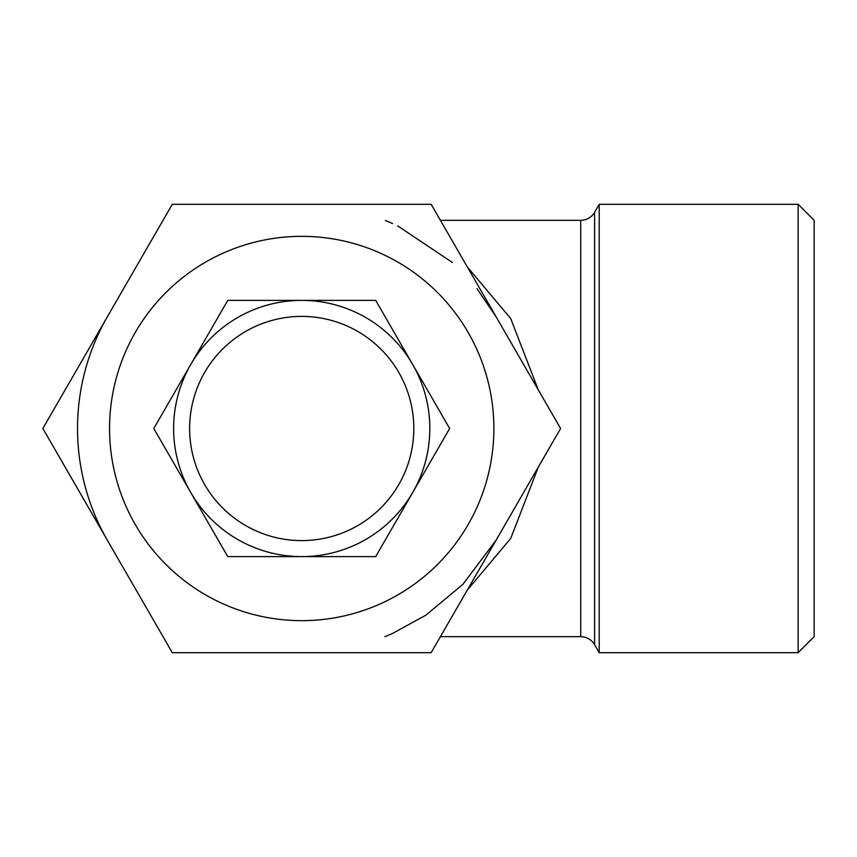 <?xml version="1.0" encoding="UTF-8"?>
<svg xmlns="http://www.w3.org/2000/svg" width="857" height="857" viewBox="0 0 857 857"><rect width="100%" height="100%" fill="white"/><g stroke="black" fill="none" stroke-linecap="round" stroke-linejoin="round"><path stroke-width="1.29" d="M375.687 556.611L301.718 556.611A128.111 128.111 0 0 1 173.617 428.5A128.111 128.111 0 0 1 301.718 300.389L375.687 300.389L449.646 428.5L375.687 556.611M301.718 300.389A128.111 128.111 0 0 1 429.828 428.5A128.111 128.111 0 0 1 301.718 556.611L227.758 556.611L153.799 428.5L227.758 300.389L301.718 300.389M301.718 316.404A112.096 112.096 0 0 1 413.813 428.5A112.096 112.096 0 0 1 301.718 540.596A112.096 112.096 0 0 1 189.622 428.5A112.096 112.096 0 0 1 301.718 316.404M301.718 236.339A192.161 192.161 0 0 1 493.878 428.5A192.161 192.161 0 0 1 301.718 620.661A192.161 192.161 0 0 1 109.557 428.5A192.161 192.161 0 0 1 301.718 236.339M431.157 652.691L172.289 652.691L42.85 428.5L172.289 204.309L431.157 204.309L560.585 428.5L431.157 652.691M798.135 652.691L814.15 636.676L814.15 220.324L798.135 204.309L599.204 204.309L599.204 652.691L798.135 652.691L798.135 204.309M385.404 220.517L392.549 223.538M397.68 225.884L452.357 262.456M476.974 288.691L495.999 316.629M440.402 636.676L580.714 636.676A16.015 16.015 0 0 1 594.587 644.678L599.204 652.691M580.714 636.676L580.714 220.324A16.015 16.015 0 0 0 594.587 212.322L599.204 204.309M580.714 220.324L440.402 220.324M467.301 266.923L510.718 318.558L538.292 389.881M538.292 467.119L510.74 538.41L467.301 590.087M384.868 636.697L392.399 633.537L425.983 615.101L462.951 584.27L496.203 540.028M107.564 540.596A224.191 224.191 0 0 1 107.564 316.404M594.587 644.678L594.587 212.322"/></g></svg>

